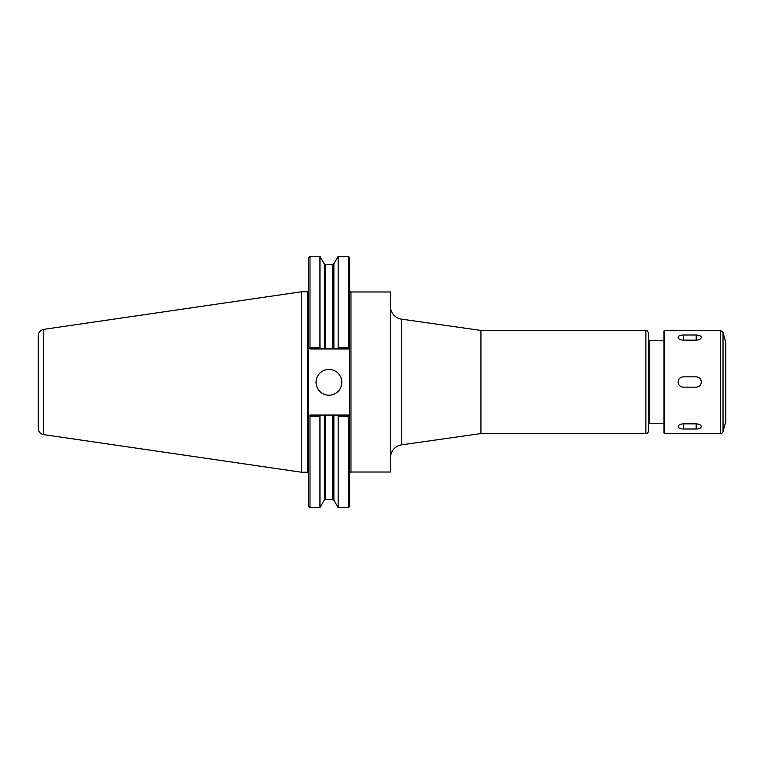 <?xml version="1.0" encoding="UTF-8"?>
<svg xmlns="http://www.w3.org/2000/svg" width="764" height="764" viewBox="0 0 764 764"><rect width="100%" height="100%" fill="white"/><g stroke="black" fill="none" stroke-linecap="round" stroke-linejoin="round"><path stroke-width="1.15" d="M401.492 319.142L480.938 330.449L480.938 433.551L401.492 444.858L401.492 319.142A12.883 12.883 0 0 1 390.423 306.383M350.982 472.018L350.982 291.982L390.423 291.982L390.423 472.018L350.982 472.018A1.289 1.289 0 0 0 349.692 473.308M648.474 382L648.474 430.972A2.579 2.579 0 0 1 645.895 433.551L645.895 330.449C646.487 329.771 647.347 330.631 648.474 333.028L648.474 382M648.474 424.526A1.289 1.289 0 0 1 649.763 423.237L663.945 423.237M309.983 347.706L309.363 348.327L309.983 348.947L325.349 348.947L325.349 264.401L324.232 263.761L319.954 256.351L319.954 347.706L309.983 347.706L309.983 256.351L308.694 257.64L308.694 506.36L309.983 507.649L319.954 507.649L319.954 416.294L320.67 415.053L309.983 415.053L309.363 415.673L309.983 416.294L309.983 507.649M308.694 416.342L309.363 415.673L308.694 416.342M309.983 416.294L319.954 416.294M325.349 348.947L333.906 348.947L333.906 263.761L338.185 256.351L348.403 256.351L349.692 257.64L349.692 416.342L348.403 415.053L337.468 415.053L338.185 416.294L338.185 507.649L348.403 507.649L348.403 416.294L349.024 415.673L349.692 416.342L349.692 506.36L348.403 507.649M337.468 415.053L320.67 415.053M348.403 256.351L348.403 347.706L338.185 347.706L337.468 348.947L348.403 348.947L349.024 348.327L348.403 347.706M349.692 347.658L349.024 348.327L349.692 347.658M320.67 348.947L319.954 347.706M309.363 348.327L308.694 347.658L309.363 348.327M333.906 348.947L337.468 348.947M338.185 256.351L338.185 347.706M338.185 416.294L348.403 416.294M316.057 382.315A12.883 12.883 0 0 1 328.94 369.423A12.883 12.883 0 0 1 341.833 382.315A12.883 12.883 0 0 1 328.94 395.198A12.883 12.883 0 0 1 316.057 382.315M38.2 382L38.2 428.26A6.446 6.446 0 0 0 43.71 434.63L43.71 329.37C40.301 330.134 38.467 332.254 38.2 335.74L38.2 416.399M43.71 329.37L301.398 291.791L301.398 472.209L307.405 472.209A1.289 1.289 0 0 1 308.694 473.499M701.314 337.354C701.008 338.996 699.289 339.932 696.157 340.161L683.274 340.161C680.141 339.932 678.422 338.996 678.117 337.354C678.422 335.864 680.141 335.081 683.274 335.004L696.157 335.004C699.289 335.081 701.008 335.864 701.314 337.354M682.825 340.142A5.157 2.579 180 0 1 683.274 340.133L696.157 340.133A5.157 2.579 180 0 1 696.606 340.142M701.314 426.646C701.008 428.136 699.289 428.919 696.157 428.996L683.274 428.996C680.141 428.919 678.422 428.136 678.117 426.646C678.422 425.004 680.141 424.068 683.274 423.839L696.157 423.839C699.289 424.068 701.008 425.004 701.314 426.646M696.606 423.858A5.157 2.579 -0 0 1 696.157 423.867L683.274 423.867A5.157 2.579 -0 0 1 682.825 423.858M701.314 382C701.008 385.132 699.289 386.851 696.157 387.157L683.274 387.157C680.141 386.851 678.422 385.132 678.117 382C678.422 378.868 680.141 377.149 683.274 376.843L696.157 376.843C699.289 377.149 701.008 378.868 701.314 382M723.03 431.641A2.579 2.579 0 0 1 720.538 433.551L720.538 330.449L723.03 332.359L723.03 431.641L725.8 421.308L725.8 342.692L723.03 332.359M664.451 433.551L664.451 330.449L663.945 330.965L663.945 433.035L664.451 433.551L720.538 433.551M648.474 339.474L649.763 340.763L649.763 423.237M333.906 415.053L333.906 500.239L338.185 507.649M324.232 263.761L324.232 348.947M333.906 263.761L332.789 264.401L332.789 348.947M332.789 415.053L332.789 499.599L333.906 500.239M325.349 415.053L325.349 499.599L332.789 499.599M301.398 291.791L307.405 291.791L307.405 472.209M324.232 415.053L324.232 500.239L319.954 507.649M696.157 335.004L696.157 340.133M683.274 335.004L683.274 340.133M696.157 428.996L696.157 423.867M683.274 428.996L683.274 423.867M401.492 444.858C394.644 446.377 390.958 450.626 390.423 457.617M480.938 433.551L645.895 433.551M480.938 330.449L645.895 330.449M649.763 340.763L663.945 340.763M350.982 291.982L349.692 290.692M325.349 264.401L332.789 264.401M309.983 256.351L319.954 256.351M43.71 434.63L301.398 472.209M307.405 291.791L308.694 290.501M324.232 500.239L325.349 499.599M664.451 330.449L720.538 330.449"/></g></svg>
